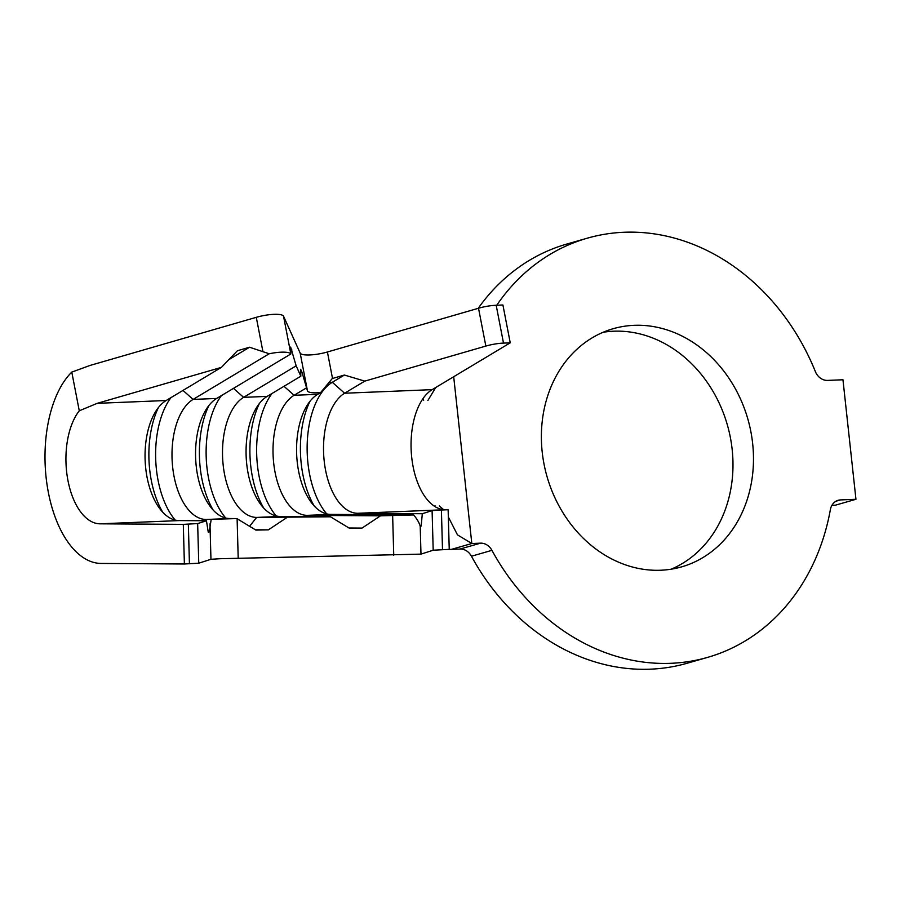<?xml version="1.0" encoding="UTF-8"?>
<svg xmlns="http://www.w3.org/2000/svg" width="901" height="901" viewBox="0 0 901 901"><rect width="100%" height="100%" fill="white"/><g stroke="black" fill="none" stroke-linecap="round" stroke-linejoin="round"><path stroke-width="1.35" d="M255.343 529.777L268.374 529.856L255.884 530.092L236.828 518.571L206.126 519.483A61.448 32.38 -92.3 0 1 172.665 467.18A61.448 32.38 -92.3 0 1 193.084 399.413L216.657 398.456L290.82 353.98A19.822 4.651 169.1 0 0 281.27 352.178A19.822 4.651 169.1 0 0 269.208 353.766L249.554 347.234L237.425 350.748L221.421 367.371L97.207 403.333L166.144 400.517A61.448 32.38 -92.3 0 0 155.479 411.802A61.448 32.38 -92.3 0 0 159.409 508.175A61.448 32.38 -92.3 0 0 179.198 520.587L206.453 520.767L197.657 523.571L198.749 563.204L210.958 559.296L220.272 558.71L420.981 554.126L433.19 550.218L449.239 549.362L448.135 509.729L441.4 510.011L442.504 549.633M496.181 305.259L502.916 304.988L510.236 342.819L503.501 343.101L496.181 305.259A19.822 4.651 169.1 0 0 478.521 308.243L327.412 351.987A19.822 4.651 -10.9 0 1 300.168 353.102L283.533 316.206A19.822 4.651 169.1 0 0 273.949 314.336A19.822 4.651 169.1 0 0 256.289 317.321L89.886 365.491L71.787 372.102A101.103 53.26 87.7 0 0 47.167 485.526A101.103 53.26 87.7 0 0 101.16 563.44L184.39 563.992L198.749 563.204M634.124 325.329A123.899 104.46 74 0 0 613.266 328.685A123.899 104.46 74 0 0 544.091 464.42A123.899 104.46 74 0 0 660.737 570.232A123.899 104.46 74 0 0 681.595 566.875A123.899 104.46 74 0 0 750.77 431.151A123.899 104.46 74 0 0 634.124 325.329M671.166 569.195A123.899 104.46 74 0 0 728.92 430.847A123.899 104.46 74 0 0 613.637 331.208A123.899 104.46 74 0 0 603.197 332.255M448.338 516.983L457.471 534.856L471.82 543.517L480.56 543.157A13.875 11.702 -106 0 1 491.935 550.342A218.065 183.849 74 0 0 707.555 657.392A218.065 183.849 74 0 0 830.362 509.696A13.875 11.702 -106 0 1 838.167 500.292A13.875 11.702 -106 0 1 840.509 499.92L855.95 499.289L842.964 379.772L827.523 380.402A13.875 11.702 -106 0 1 815.349 371.539A218.065 183.849 74 0 0 624.021 232.267A218.065 183.849 74 0 0 587.306 238.179A218.065 183.849 74 0 0 496.766 305.236M587.306 238.179L566.808 244.058A218.065 183.849 74 0 0 478.206 308.333M97.207 403.333L79.277 410.8A61.448 32.38 -92.3 0 0 67.789 479.659A61.448 32.38 -92.3 0 0 100.067 523.819L183.297 524.371L197.657 523.571M183.297 524.371L184.39 563.992M216.657 398.456A61.448 32.38 -92.3 0 0 205.98 409.73A61.448 32.38 -92.3 0 0 209.922 506.103A61.448 32.38 -92.3 0 0 229.699 518.514L236.828 518.571M166.144 400.517L221.421 367.371M296.159 365.829L243.597 397.352A61.448 32.38 -92.3 0 0 223.178 465.119A61.448 32.38 -92.3 0 0 256.639 517.422L330.487 516.791L280.211 516.453A61.448 32.38 -92.3 0 1 260.423 504.042A61.448 32.38 -92.3 0 1 256.492 407.669A61.448 32.38 -92.3 0 1 267.169 396.395L300.833 376.201L296.159 365.829L290.629 347.065L290.82 353.98M182.982 390.426L193.084 399.413L269.208 353.766M306.182 388.049L294.098 395.291A61.448 32.38 -92.3 0 0 273.679 463.046A61.448 32.38 -92.3 0 0 307.14 515.349L380.436 515.845L413.728 514.944L330.712 514.392A61.448 32.38 -92.3 0 1 310.935 501.981A61.448 32.38 -92.3 0 1 306.993 405.608A61.448 32.38 -92.3 0 1 317.67 394.323L320.632 392.554A19.822 4.651 -10.9 0 1 307.489 390.944L301.981 372.248L300.641 369.286L300.833 376.201M510.236 342.819L432.153 389.649A61.448 32.38 -92.3 0 0 420.44 402.724A61.448 32.38 -92.3 0 0 431.433 503.952A61.448 32.38 -92.3 0 0 445.195 509.718L448.135 509.729M503.501 343.101A19.822 4.651 169.1 0 0 485.842 346.074L364.781 381.123L344.61 393.23A61.448 32.38 -92.3 0 0 324.191 460.985A61.448 32.38 -92.3 0 0 357.652 513.288L422.31 513.716L432.097 510.597L441.4 510.011M453.699 376.731L471.82 543.517L451.322 549.396L460.062 549.036L480.56 543.157M491.935 550.342L471.448 556.221A218.065 183.849 74 0 0 687.058 663.271L707.555 657.392M831.938 505.315L835.452 505.168L855.95 499.289M471.448 556.221A13.875 11.702 74 0 0 460.062 549.036M451.322 549.396L447.741 549.419M427.874 400.506L435.746 387.498M439.328 505.923L443.551 509.628M79.277 410.8L71.787 372.102M420.125 526.071L421.172 526.083L420.215 526.387C419.607 523.47 417.456 519.652 413.728 514.944M420.215 526.387L420.981 554.126M422.31 513.716L421.172 526.083M309.944 401.362A73.353 38.642 -92.3 0 0 314.212 505.979M432.153 389.649L344.61 393.23L332.311 382.283A73.353 38.642 -92.3 0 0 307.252 442.38A73.353 38.642 -92.3 0 0 326.725 513.897M328.719 382.429L332.311 382.283L344.385 375.041L332.525 378.476A19.822 4.651 -10.9 0 1 332.255 378.555L320.632 392.554M364.781 381.123L344.385 375.041M349.014 527.997L362.033 528.087L349.543 528.324L330.487 516.791M380.436 515.845L362.033 528.087M259.432 403.423A73.353 38.642 -92.3 0 0 263.711 508.04M272.001 393.489A73.353 38.642 -92.3 0 0 276.213 515.958M300.743 372.991L301.981 372.248M286.777 517.613L268.374 529.856M208.931 405.484A73.353 38.642 -92.3 0 0 213.199 510.101M221.488 395.55A73.353 38.642 -92.3 0 0 225.712 518.03M290.73 350.771L291.958 350.027M208.199 531.86L209.235 531.872L208.255 532.176L206.453 520.767M211.161 519.517L209.235 531.872M158.418 407.545A73.353 38.642 -92.3 0 0 162.698 512.162M170.987 397.623A73.353 38.642 -92.3 0 0 175.199 520.091M228.843 359.657L249.554 347.234M262.844 351.199L256.289 317.321M237.109 518.739L238.202 558.181M188.343 524.157L189.435 563.789M100.067 523.819L179.198 520.587M205.124 520.755L206.126 519.483L229.699 518.514M249.588 526.285L256.639 517.422L280.211 516.453M233.483 388.365L243.597 397.352L267.169 396.395M306.137 516.622L307.14 515.349L330.712 514.392M283.995 386.292L294.098 395.291L317.67 394.323M356.638 514.561L357.652 513.288L445.195 509.718M840.509 499.92L835.993 501.215M432.097 510.597L433.19 550.218M392.645 515.609L393.737 555.23M209.978 523.819L210.958 559.296M307.489 390.944L300.168 353.102M332.525 378.476L327.412 351.987M485.842 346.074L478.521 308.243M290.82 353.879L283.533 316.206M422.896 398.749L423.707 400.202M435.025 505.743L434.845 506.486"/></g></svg>

